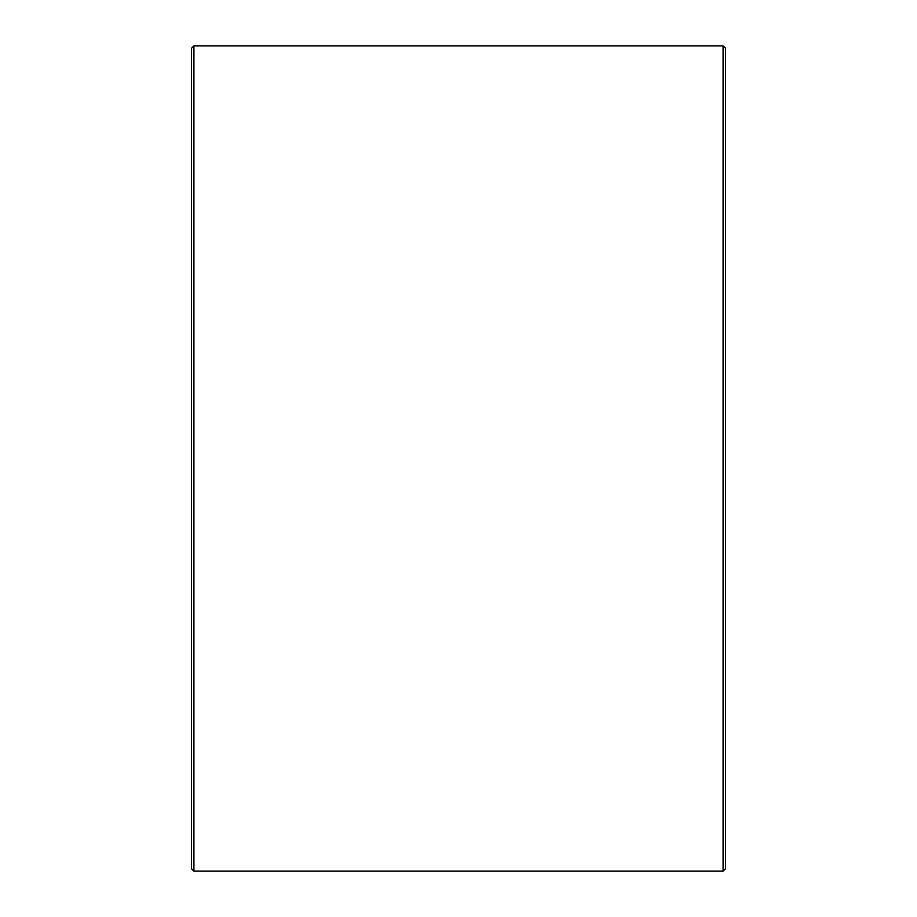 <?xml version="1.0" encoding="UTF-8"?>
<svg xmlns="http://www.w3.org/2000/svg" width="917" height="917" viewBox="0 0 917 917"><rect width="100%" height="100%" fill="white"/><g stroke="black" fill="none" stroke-linecap="round" stroke-linejoin="round"><path stroke-width="1.38" d="M725.507 48.28L725.507 868.72L723.077 871.15L723.077 45.85L725.507 48.28M193.923 871.15L191.493 868.72L191.493 48.28L193.923 45.85L193.923 871.15L723.077 871.15M193.923 45.85L723.077 45.85"/></g></svg>

